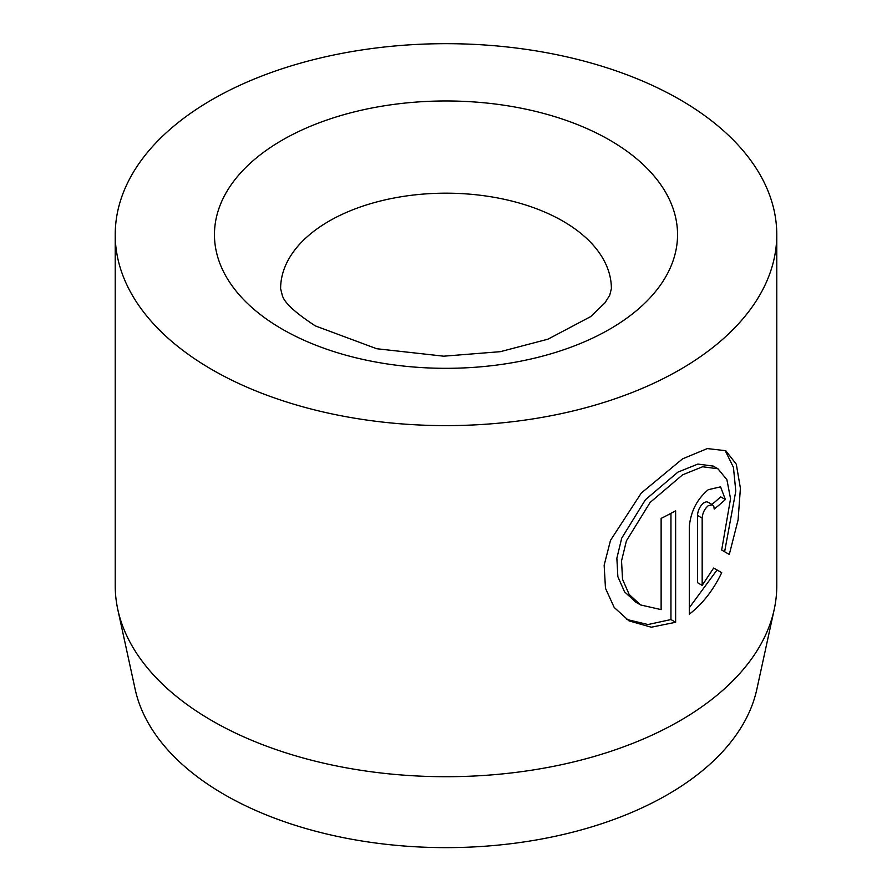 <?xml version="1.0" encoding="UTF-8"?>
<svg xmlns="http://www.w3.org/2000/svg" width="892" height="892" viewBox="0 0 892 892"><rect width="100%" height="100%" fill="white"/><g stroke="black" fill="none" stroke-linecap="round" stroke-linejoin="round"><path stroke-width="1.34" d="M635.907 602.245L624.512 591.797L617.855 576.633L616.863 558.202L621.702 538.177L645.429 499.732L677.898 472.136L697.878 464.074L713.277 466.092L717.971 468.779L702.606 466.761L682.57 474.834L650.101 502.452L626.407 540.875L621.546 560.867L622.527 579.309L629.194 594.496L640.579 604.943L661.128 609.626L661.128 518.397A330.776 190.966 0 0 0 675.634 510.781L675.634 622.27L651.294 627.21L629.038 620.877L614.209 607.474L605.478 588.307L604.152 565.216L610.507 540.351L641.281 493.053L682.57 458.845L707.289 448.587L725.742 450.694L736.313 464.23L740.405 488.258L738.085 519.924L729.299 554.445L721.673 550.041L730.548 498.684L726.913 479.751L717.971 468.779M626.719 619.449L648.005 624.534L670.951 619.561L675.634 622.27M702.171 585.375L697.499 582.677L697.499 515.42C697.901 510.291 699.941 506.143 703.61 502.965L706.208 501.783L707.813 502.084L712.496 504.783L708.293 505.664C704.613 508.841 702.573 512.989 702.171 518.118L702.171 585.375L713.656 568.014L721.717 572.675C713.332 590.147 702.528 603.984 689.315 614.187L689.315 526.67C690.742 511.417 697.065 499.085 708.293 489.686L720.569 486.842L725.374 499.542A330.776 190.966 180 0 1 714.202 509.076L713.879 506.712L712.496 504.783M774.189 609.559L756.829 689.326A313.27 180.864 180 0 1 547.577 837.867A313.27 180.864 180 0 1 224.483 794.661A313.27 180.864 180 0 1 135.171 689.326L117.811 609.559A330.776 190.966 0 0 0 212.106 720.781A330.776 190.966 0 0 0 553.241 766.395A330.776 190.966 0 0 0 774.189 609.559A330.776 190.966 0 0 0 776.776 585.743L776.776 234.652A330.776 190.966 0 0 0 679.894 99.614A330.776 190.966 0 0 0 319.414 58.214A330.776 190.966 0 0 0 115.224 234.652A330.776 190.966 0 0 0 212.106 369.689A330.776 190.966 0 0 0 572.586 411.078A330.776 190.966 0 0 0 776.776 234.652M115.224 234.652L115.224 585.743A330.776 190.966 0 0 0 117.811 609.559M689.315 607.708L717.045 569.966L713.656 568.014M717.045 569.966L721.717 572.675M711.905 504.448A330.776 190.966 0 0 0 720.703 496.844L725.374 499.542M724.627 551.747L735.788 491.135L733.447 467.375L725.82 451.809M670.951 619.561L670.951 513.335M609.727 140.122A231.541 133.677 180 0 1 609.727 329.17A231.541 133.677 180 0 1 282.273 329.17A231.541 133.677 180 0 1 282.273 140.122A231.541 133.677 180 0 1 609.727 140.122M611.388 288.662A165.388 95.489 0 0 0 562.941 221.149A165.388 95.489 0 0 0 382.713 200.444A165.388 95.489 0 0 0 280.612 288.662L282.251 295.185C284.046 302.444 295.085 312.679 315.355 325.903L376.68 348.727L443.714 356.187L500.379 351.671L547.956 339.183L590.66 316.615L604.977 302.834L609.727 295.241L611.388 288.662M697.499 515.42L702.171 518.118M635.907 602.234L640.579 604.943"/></g></svg>
